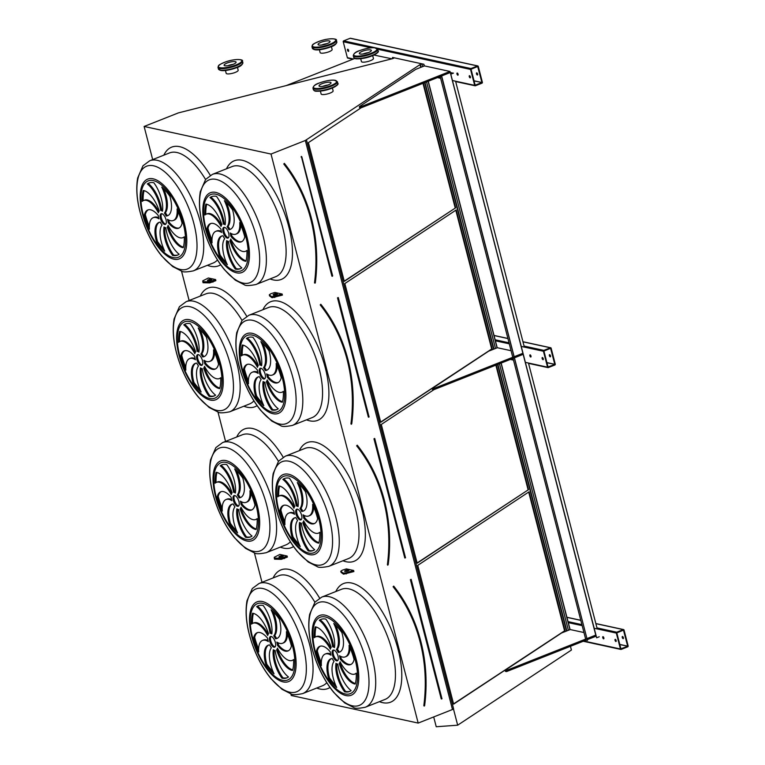 <?xml version="1.0" encoding="UTF-8"?>
<svg xmlns="http://www.w3.org/2000/svg" width="765" height="765" viewBox="0 0 765 765"><rect width="100%" height="100%" fill="white"/><g stroke="black" fill="none" stroke-linecap="round" stroke-linejoin="round"><path stroke-width="1.15" d="M144.116 126.464L271.02 154.052L305.321 140.483L420.014 64.604L421.898 63.906L423.887 64.25L392.627 57.461L394.329 57.911L392.598 58.647L178.417 112.885L144.116 126.464L152.675 159.589M271.02 154.052L418.178 723.078L291.274 695.49L290.843 693.826M262.003 582.328L254.401 552.913M225.56 441.415L217.958 412M189.118 300.502L181.515 271.087M202.792 281.663L202.792 280.832L208.376 277.991L215.606 279.56L215.883 280.64L209.782 282.907L203.079 282.744L202.792 281.663L209.505 281.826L215.606 279.56M282.132 294.028L274.903 292.45L270.858 293.722L269.29 294.821L271.757 296.657L282.132 294.028L282.409 295.099L272.034 297.738L269.567 295.902L269.29 294.821M353.621 570.47L346.402 568.902L342.357 570.164L340.779 571.273L343.246 573.109L343.523 574.18L353.899 571.551L353.621 570.47L345.981 572.861L346.258 573.941M274.291 558.115L274.281 557.274L279.875 554.434L287.105 556.012L287.382 557.083L281.271 559.349L274.568 559.186L274.291 558.115L280.994 558.268L287.105 556.012M603.585 638.832A1.147 0.497 -111.6 0 0 603.728 638.823A1.147 0.497 -111.6 0 0 603.767 637.57A1.147 0.497 -111.6 0 0 602.887 636.69A1.147 0.497 -111.6 0 0 602.791 637.79A1.147 0.497 -111.6 0 0 603.585 638.832M615.873 641.5A1.147 0.497 -111.6 0 0 616.016 641.491A1.147 0.497 -111.6 0 0 616.055 640.248A1.147 0.497 -111.6 0 0 615.165 639.358A1.147 0.497 -111.6 0 0 615.079 640.458A1.147 0.497 -111.6 0 0 615.873 641.5M587.138 638.517L595.763 635.103L596.05 636.174L450.279 72.532L453.176 73.163L450.776 74.109L596.652 637.79L450.776 74.109M583.953 632.531L570.241 629.557L561.567 632.98L505.12 670.283L505.397 671.354L506.516 671.594L586.028 640.142L587.424 640.448L441.654 76.796L440.257 76.49M620.444 648.997L616.322 633.076A0.689 0.593 -77.7 0 1 616.733 632.206L623.284 629.614A0.689 0.593 -77.7 0 1 624.03 630.025L628.151 645.947A0.689 0.593 -77.7 0 1 627.74 646.817L621.19 649.409A0.689 0.593 -77.7 0 1 620.444 648.997L583.791 641.022M570.097 629.605L501.161 363.059M497.212 347.788L428.276 81.233M457.814 75.18A1.147 0.497 -111.6 0 0 457.958 75.171A1.147 0.497 -111.6 0 0 457.996 73.928A1.147 0.497 -111.6 0 0 457.116 73.038A1.147 0.497 -111.6 0 0 457.021 74.138A1.147 0.497 -111.6 0 0 457.814 75.18M444.704 70.418A1.147 0.497 -111.6 0 0 444.274 70.246A1.147 0.497 -111.6 0 0 444.188 70.303M470.102 77.858A1.147 0.497 -111.6 0 0 470.245 77.848A1.147 0.497 -111.6 0 0 470.284 76.596A1.147 0.497 -111.6 0 0 469.404 75.706A1.147 0.497 -111.6 0 0 469.308 76.806A1.147 0.497 -111.6 0 0 470.102 77.858M348.352 51.389A1.147 0.497 -111.6 0 0 348.505 51.379A1.147 0.497 -111.6 0 0 348.534 50.127A1.147 0.497 -111.6 0 0 347.654 49.247A1.147 0.497 -111.6 0 0 347.568 50.337A1.147 0.497 -111.6 0 0 348.352 51.389M391.909 58.819L373.98 55.042M450.002 71.451L424.47 65.905L415.797 69.328L359.349 106.631L359.627 107.702L360.745 107.951L450.279 72.532L450.002 71.451L360.468 106.871L360.745 107.951M424.326 65.962L423.887 64.25M474.673 85.345L470.552 69.424A0.689 0.593 -77.7 0 1 470.963 68.554L477.513 65.962A0.689 0.593 -77.7 0 1 478.259 66.373L482.38 82.295A0.689 0.593 -77.7 0 1 481.969 83.175L475.419 85.766A0.689 0.593 -77.7 0 1 474.673 85.345L452.536 80.535M348.094 58.083A0.689 0.593 -77.7 0 1 347.348 57.662L343.227 41.74A0.689 0.593 -77.7 0 1 343.638 40.87L350.188 38.279A0.689 0.593 -77.7 0 1 350.772 38.403M424.508 705.684L424.173 706.105L423.829 705.607L424.565 705.703C429.748 659.784 419.45 619.985 393.688 586.306L393.353 586.612A152.866 132.555 -77.7 0 1 424.145 705.655L424.317 705.904M423.829 705.607A152.637 132.364 102.3 0 0 393.095 586.745L393.688 586.306A153.325 132.957 -77.7 0 1 424.537 705.693M453.616 704.125L564.981 630.551L529.093 491.79L417.738 565.364L453.616 704.125M453.559 703.896L564.981 630.551M564.513 630.58L528.682 492.058M333.645 650.049A5.738 2.467 -111.6 0 0 333.894 655.978A5.738 2.467 -111.6 0 0 337.767 660.482M333.836 650.078A5.738 2.467 -111.6 0 0 333.11 650.116A5.738 2.467 -111.6 0 0 332.928 656.36A5.738 2.467 -111.6 0 0 337.336 660.788A5.738 2.467 -111.6 0 0 337.795 655.299A5.738 2.467 -111.6 0 0 333.836 650.078M340.568 662.681A9.18 3.949 68.4 0 1 340.215 663.169L339.249 663.551A22.147 9.534 -111.6 0 0 355.218 684.053A38.776 16.696 -111.6 0 0 356.251 673.152A22.147 9.534 68.4 0 1 354.884 674.032A22.147 9.534 68.4 0 1 340.071 661.754A9.18 3.949 68.4 0 1 339.249 663.551M340.215 663.169A22.147 9.534 -111.6 0 0 355.362 683.528M356.27 673.458A22.147 9.534 68.4 0 1 355.849 673.649L354.884 674.032M337.814 664.106A9.18 3.949 68.4 0 1 335.988 663.351A22.147 9.534 -111.6 0 0 344.623 691.799A38.776 16.696 -111.6 0 0 349.49 691.512A38.776 16.696 -111.6 0 0 351.125 690.604A22.147 9.534 68.4 0 1 337.814 664.106M336.839 663.848A22.147 9.534 -111.6 0 0 345.589 691.417L344.623 691.799M345.589 691.417A38.776 16.696 -111.6 0 0 349.968 691.302M334.037 661.4A9.18 3.949 68.4 0 1 332.278 658.531A22.147 9.534 -111.6 0 0 330.843 658.828A22.147 9.534 -111.6 0 0 328.529 678.249A38.776 16.696 -111.6 0 0 336.686 687.467A22.147 9.534 68.4 0 1 334.037 661.4M331.331 658.665A22.147 9.534 -111.6 0 0 329.495 677.876L328.529 678.249M329.495 677.876A38.776 16.696 -111.6 0 0 335.72 685.325M330.958 655.203A9.18 3.949 68.4 0 1 330.289 651.904A22.147 9.534 -111.6 0 0 319.818 646.329A22.147 9.534 -111.6 0 0 316.356 651.35A38.776 16.696 -111.6 0 0 321.386 665.569A22.147 9.534 68.4 0 1 325.182 654.037A22.147 9.534 68.4 0 1 330.958 655.203M325.182 654.037L326.148 653.664A22.147 9.534 68.4 0 1 330.662 654.104M320.315 646.176A22.147 9.534 -111.6 0 0 317.322 650.967L316.356 651.35M317.322 650.967A38.776 16.696 -111.6 0 0 321.3 662.767M330.375 649.15A9.18 3.949 68.4 0 1 331.197 647.362A22.147 9.534 -111.6 0 0 315.237 626.851A38.776 16.696 -111.6 0 0 314.195 637.752A22.147 9.534 68.4 0 1 315.562 636.882A22.147 9.534 68.4 0 1 330.375 649.15M315.562 636.882L316.528 636.499A22.147 9.534 68.4 0 1 330.843 647.85M316.05 627.004A38.776 16.696 -111.6 0 0 315.142 637.073M332.632 646.798A9.18 3.949 68.4 0 1 334.468 647.553A22.147 9.534 -111.6 0 0 325.823 619.105A38.776 16.696 -111.6 0 0 320.956 619.401A38.776 16.696 -111.6 0 0 319.321 620.31A22.147 9.534 68.4 0 1 332.632 646.798L333.597 646.415A9.18 3.949 68.4 0 1 334.582 646.674M321.443 619.22A38.776 16.696 -111.6 0 0 320.286 619.927A22.147 9.534 68.4 0 1 333.597 646.415M320.286 619.927L319.321 620.31M336.409 649.514A9.18 3.949 68.4 0 1 338.178 652.373A22.147 9.534 -111.6 0 0 339.612 652.076A22.147 9.534 -111.6 0 0 341.917 632.655A38.776 16.696 -111.6 0 0 333.76 623.446A22.147 9.534 68.4 0 1 336.409 649.514L337.375 649.131A9.18 3.949 68.4 0 1 339.144 651.99L338.178 652.373M335.692 625.206A22.147 9.534 68.4 0 1 337.375 649.131M339.144 651.99A22.147 9.534 -111.6 0 0 340.081 651.856M339.488 655.71A9.18 3.949 68.4 0 1 340.157 659A22.147 9.534 -111.6 0 0 350.628 664.575A22.147 9.534 -111.6 0 0 354.09 659.554A38.776 16.696 -111.6 0 0 349.06 645.335A22.147 9.534 68.4 0 1 345.264 656.867A22.147 9.534 68.4 0 1 339.488 655.71M340.75 656.418A9.18 3.949 68.4 0 1 341.123 658.617L340.157 659M350.112 647.754A22.147 9.534 68.4 0 1 346.229 656.485L345.264 656.867M341.123 658.617A22.147 9.534 -111.6 0 0 351.097 664.355M270.982 636.423A5.738 2.467 -111.6 0 0 271.231 642.361A5.738 2.467 -111.6 0 0 275.113 646.855M271.173 636.451A5.738 2.467 -111.6 0 0 270.456 636.499A5.738 2.467 -111.6 0 0 270.265 642.743A5.738 2.467 -111.6 0 0 274.673 647.171A5.738 2.467 -111.6 0 0 275.132 641.682A5.738 2.467 -111.6 0 0 271.173 636.451M277.915 649.055A9.18 3.949 68.4 0 1 277.552 649.542L276.595 649.925A22.147 9.534 -111.6 0 0 292.555 670.436A38.776 16.696 -111.6 0 0 293.597 659.526A22.147 9.534 68.4 0 1 292.23 660.405A22.147 9.534 68.4 0 1 277.418 648.127A9.18 3.949 68.4 0 1 276.595 649.925M277.552 649.542A22.147 9.534 -111.6 0 0 292.708 669.901M293.607 659.832A22.147 9.534 68.4 0 1 293.196 660.023L292.23 660.405M275.151 650.489A9.18 3.949 68.4 0 1 273.325 649.734A22.147 9.534 -111.6 0 0 281.969 678.173A38.776 16.696 -111.6 0 0 286.827 677.886A38.776 16.696 -111.6 0 0 288.472 676.977A22.147 9.534 68.4 0 1 275.151 650.489M274.176 650.231A22.147 9.534 -111.6 0 0 282.926 677.8L281.969 678.173M282.926 677.8A38.776 16.696 -111.6 0 0 287.305 677.685M271.384 647.773A9.18 3.949 68.4 0 1 269.615 644.914A22.147 9.534 -111.6 0 0 268.18 645.201A22.147 9.534 -111.6 0 0 265.866 664.632A38.776 16.696 -111.6 0 0 274.033 673.841A22.147 9.534 68.4 0 1 271.384 647.773M268.678 645.048A22.147 9.534 -111.6 0 0 266.832 664.25L265.866 664.632M266.832 664.25A38.776 16.696 -111.6 0 0 273.057 671.699M268.295 641.577A9.18 3.949 68.4 0 1 267.635 638.287A22.147 9.534 -111.6 0 0 257.164 632.712A22.147 9.534 -111.6 0 0 253.693 637.733A38.776 16.696 -111.6 0 0 258.733 651.952A22.147 9.534 68.4 0 1 262.529 640.42A22.147 9.534 68.4 0 1 268.295 641.577M262.529 640.42L263.495 640.037A22.147 9.534 68.4 0 1 268.008 640.487M257.662 632.55A22.147 9.534 -111.6 0 0 254.659 637.35L253.693 637.733M254.659 637.35A38.776 16.696 -111.6 0 0 258.637 649.15M267.721 635.533A9.18 3.949 68.4 0 1 268.544 633.736A22.147 9.534 -111.6 0 0 252.574 613.234A38.776 16.696 -111.6 0 0 251.532 624.135A22.147 9.534 68.4 0 1 252.899 623.255A22.147 9.534 68.4 0 1 267.721 635.533M252.899 623.255L253.865 622.873A22.147 9.534 68.4 0 1 268.18 634.223M253.387 613.377A38.776 16.696 -111.6 0 0 252.488 623.446M269.978 633.171A9.18 3.949 68.4 0 1 271.805 633.927A22.147 9.534 -111.6 0 0 263.17 605.488A38.776 16.696 -111.6 0 0 258.302 605.775A38.776 16.696 -111.6 0 0 256.657 606.683A22.147 9.534 68.4 0 1 269.978 633.171L270.944 632.798A9.18 3.949 68.4 0 1 271.919 633.047M258.79 605.603A38.776 16.696 -111.6 0 0 257.623 606.301A22.147 9.534 68.4 0 1 270.944 632.798M257.623 606.301L256.657 606.683M273.755 635.887A9.18 3.949 68.4 0 1 275.515 638.746A22.147 9.534 -111.6 0 0 276.949 638.459A22.147 9.534 -111.6 0 0 279.263 619.028A38.776 16.696 -111.6 0 0 271.106 609.82A22.147 9.534 68.4 0 1 273.755 635.887L274.712 635.505A9.18 3.949 68.4 0 1 276.481 638.373L275.515 638.746M273.038 611.579A22.147 9.534 68.4 0 1 274.712 635.505M276.481 638.373A22.147 9.534 -111.6 0 0 277.418 638.24M276.834 642.084A9.18 3.949 68.4 0 1 277.494 645.373A22.147 9.534 -111.6 0 0 287.965 650.948A22.147 9.534 -111.6 0 0 291.436 645.937A38.776 16.696 -111.6 0 0 286.406 631.708A22.147 9.534 68.4 0 1 282.601 643.241A22.147 9.534 68.4 0 1 276.834 642.084M278.087 642.791A9.18 3.949 68.4 0 1 278.46 644.991L277.494 645.373M287.458 634.137A22.147 9.534 68.4 0 1 283.566 642.868L282.601 643.241M278.46 644.991A22.147 9.534 -111.6 0 0 288.434 650.728M388.065 564.771L387.731 565.192L387.386 564.694L388.094 564.78A153.325 132.957 -77.7 0 0 357.255 445.421M357.178 445.565L356.911 445.699A152.866 132.555 -77.7 0 1 387.702 564.742L388.123 564.79C393.306 518.871 383.007 479.072 357.245 445.393L357.178 445.565M434.004 389.624L381.295 424.451L417.174 563.212L528.538 489.638L496.294 364.982M417.116 562.983L528.538 489.638M528.07 489.667L495.863 365.154M297.203 509.136A5.738 2.467 -111.6 0 0 297.451 515.065A5.738 2.467 -111.6 0 0 301.324 519.569M297.394 509.165A5.738 2.467 -111.6 0 0 296.667 509.203A5.738 2.467 -111.6 0 0 296.485 515.447A5.738 2.467 -111.6 0 0 300.894 519.875A5.738 2.467 -111.6 0 0 301.353 514.386A5.738 2.467 -111.6 0 0 297.394 509.165M304.126 521.768A9.18 3.949 68.4 0 1 303.772 522.256L302.806 522.638A22.147 9.534 -111.6 0 0 318.776 543.14A38.776 16.696 -111.6 0 0 319.808 532.239A22.147 9.534 68.4 0 1 318.441 533.119A22.147 9.534 68.4 0 1 303.628 520.841A9.18 3.949 68.4 0 1 302.806 522.638M303.772 522.256A22.147 9.534 -111.6 0 0 318.919 542.615M319.827 532.545A22.147 9.534 68.4 0 1 319.407 532.736L318.441 533.119M301.372 523.193A9.18 3.949 68.4 0 1 299.545 522.438A22.147 9.534 -111.6 0 0 308.18 550.886A38.776 16.696 -111.6 0 0 313.048 550.599A38.776 16.696 -111.6 0 0 314.683 549.691A22.147 9.534 68.4 0 1 301.372 523.193M300.396 522.944A22.147 9.534 -111.6 0 0 309.146 550.504L308.18 550.886M309.146 550.504A38.776 16.696 -111.6 0 0 313.526 550.389M297.595 520.487A9.18 3.949 68.4 0 1 295.835 517.618A22.147 9.534 -111.6 0 0 294.401 517.915A22.147 9.534 -111.6 0 0 292.087 537.336A38.776 16.696 -111.6 0 0 300.243 546.554A22.147 9.534 68.4 0 1 297.595 520.487M294.888 517.752A22.147 9.534 -111.6 0 0 293.052 536.963L292.087 537.336M293.052 536.963A38.776 16.696 -111.6 0 0 299.278 544.412M294.515 514.29A9.18 3.949 68.4 0 1 293.846 510.991A22.147 9.534 -111.6 0 0 283.375 505.416A22.147 9.534 -111.6 0 0 279.914 510.437A38.776 16.696 -111.6 0 0 284.943 524.656A22.147 9.534 68.4 0 1 288.74 513.124A22.147 9.534 68.4 0 1 294.515 514.29M288.74 513.124L289.705 512.751A22.147 9.534 68.4 0 1 294.219 513.2M283.872 505.263A22.147 9.534 -111.6 0 0 280.879 510.054L279.914 510.437M280.879 510.054A38.776 16.696 -111.6 0 0 284.857 521.854M293.932 508.247A9.18 3.949 68.4 0 1 294.755 506.449A22.147 9.534 -111.6 0 0 278.795 485.938A38.776 16.696 -111.6 0 0 277.752 496.839A22.147 9.534 68.4 0 1 279.12 495.969A22.147 9.534 68.4 0 1 293.932 508.247M279.12 495.969L280.086 495.586A22.147 9.534 68.4 0 1 294.401 506.937M279.608 486.091A38.776 16.696 -111.6 0 0 278.699 496.16M296.189 505.885A9.18 3.949 68.4 0 1 298.025 506.64A22.147 9.534 -111.6 0 0 289.38 478.192A38.776 16.696 -111.6 0 0 284.513 478.488A38.776 16.696 -111.6 0 0 282.878 479.397A22.147 9.534 68.4 0 1 296.189 505.885L297.155 505.502A9.18 3.949 68.4 0 1 298.14 505.761M285.01 478.307A38.776 16.696 -111.6 0 0 283.844 479.014A22.147 9.534 68.4 0 1 297.155 505.502M283.844 479.014L282.878 479.397M299.966 508.601A9.18 3.949 68.4 0 1 301.735 511.46A22.147 9.534 -111.6 0 0 303.17 511.163A22.147 9.534 -111.6 0 0 305.474 491.742A38.776 16.696 -111.6 0 0 297.317 482.533A22.147 9.534 68.4 0 1 299.966 508.601L300.932 508.218A9.18 3.949 68.4 0 1 302.701 511.077L301.735 511.46M299.249 484.293A22.147 9.534 68.4 0 1 300.932 508.218M302.701 511.077A22.147 9.534 -111.6 0 0 303.638 510.944M303.045 514.797A9.18 3.949 68.4 0 1 303.715 518.087A22.147 9.534 -111.6 0 0 314.185 523.662A22.147 9.534 -111.6 0 0 317.647 518.641A38.776 16.696 -111.6 0 0 312.617 504.422A22.147 9.534 68.4 0 1 308.821 515.954A22.147 9.534 68.4 0 1 303.045 514.797M304.307 515.505A9.18 3.949 68.4 0 1 304.68 517.704L303.715 518.087M313.669 506.841A22.147 9.534 68.4 0 1 309.787 515.572L308.821 515.954M304.68 517.704A22.147 9.534 -111.6 0 0 314.654 523.442M234.539 495.51A5.738 2.467 -111.6 0 0 234.788 501.448A5.738 2.467 -111.6 0 0 238.67 505.942M234.731 495.538A5.738 2.467 -111.6 0 0 234.014 495.586A5.738 2.467 -111.6 0 0 233.822 501.83A5.738 2.467 -111.6 0 0 238.231 506.258A5.738 2.467 -111.6 0 0 238.69 500.769A5.738 2.467 -111.6 0 0 234.731 495.538M241.472 508.142A9.18 3.949 68.4 0 1 241.109 508.629L240.153 509.012A22.147 9.534 -111.6 0 0 256.112 529.523A38.776 16.696 -111.6 0 0 257.155 518.622A22.147 9.534 68.4 0 1 255.787 519.492A22.147 9.534 68.4 0 1 240.975 507.214A9.18 3.949 68.4 0 1 240.153 509.012M241.109 508.629A22.147 9.534 -111.6 0 0 256.265 528.988M257.164 518.919A22.147 9.534 68.4 0 1 256.753 519.11L255.787 519.492M238.709 509.576A9.18 3.949 68.4 0 1 236.882 508.821A22.147 9.534 -111.6 0 0 245.527 537.26A38.776 16.696 -111.6 0 0 250.384 536.973A38.776 16.696 -111.6 0 0 252.029 536.064A22.147 9.534 68.4 0 1 238.709 509.576M237.733 509.318A22.147 9.534 -111.6 0 0 246.483 536.887L245.527 537.26M246.483 536.887A38.776 16.696 -111.6 0 0 250.863 536.772M234.941 506.86A9.18 3.949 68.4 0 1 233.172 504.001A22.147 9.534 -111.6 0 0 231.738 504.288A22.147 9.534 -111.6 0 0 229.423 523.719A38.776 16.696 -111.6 0 0 237.59 532.928A22.147 9.534 68.4 0 1 234.941 506.86M232.235 504.135A22.147 9.534 -111.6 0 0 230.389 523.337L229.423 523.719M230.389 523.337A38.776 16.696 -111.6 0 0 236.615 530.786M231.852 500.664A9.18 3.949 68.4 0 1 231.193 497.374A22.147 9.534 -111.6 0 0 220.722 491.799A22.147 9.534 -111.6 0 0 217.25 496.82A38.776 16.696 -111.6 0 0 222.29 511.039A22.147 9.534 68.4 0 1 226.086 499.507A22.147 9.534 68.4 0 1 231.852 500.664M226.086 499.507L227.052 499.124A22.147 9.534 68.4 0 1 231.566 499.574M221.219 491.637A22.147 9.534 -111.6 0 0 218.216 496.437L217.25 496.82M218.216 496.437A38.776 16.696 -111.6 0 0 222.194 508.237M231.279 494.62A9.18 3.949 68.4 0 1 232.101 492.823A22.147 9.534 -111.6 0 0 216.132 472.321A38.776 16.696 -111.6 0 0 215.089 483.222A22.147 9.534 68.4 0 1 216.457 482.342A22.147 9.534 68.4 0 1 231.279 494.62M216.457 482.342L217.423 481.96A22.147 9.534 68.4 0 1 231.738 493.31M216.944 472.464A38.776 16.696 -111.6 0 0 216.046 482.533M233.535 492.258A9.18 3.949 68.4 0 1 235.362 493.014A22.147 9.534 -111.6 0 0 226.727 464.575A38.776 16.696 -111.6 0 0 221.86 464.862A38.776 16.696 -111.6 0 0 220.215 465.77A22.147 9.534 68.4 0 1 233.535 492.258L234.501 491.885A9.18 3.949 68.4 0 1 235.477 492.134M222.347 464.69A38.776 16.696 -111.6 0 0 221.181 465.388A22.147 9.534 68.4 0 1 234.501 491.885M221.181 465.388L220.215 465.77M237.313 494.974A9.18 3.949 68.4 0 1 239.072 497.843A22.147 9.534 -111.6 0 0 240.506 497.546A22.147 9.534 -111.6 0 0 242.821 478.115A38.776 16.696 -111.6 0 0 234.664 468.907A22.147 9.534 68.4 0 1 237.313 494.974L238.269 494.592A9.18 3.949 68.4 0 1 240.038 497.46L239.072 497.843M236.595 470.666A22.147 9.534 68.4 0 1 238.269 494.592M240.038 497.46A22.147 9.534 -111.6 0 0 240.975 497.327M240.392 501.171A9.18 3.949 68.4 0 1 241.061 504.46A22.147 9.534 -111.6 0 0 251.522 510.035A22.147 9.534 -111.6 0 0 254.994 505.024A38.776 16.696 -111.6 0 0 249.964 490.795A22.147 9.534 68.4 0 1 246.158 502.328A22.147 9.534 68.4 0 1 240.392 501.171M241.644 501.878A9.18 3.949 68.4 0 1 242.017 504.087L241.061 504.46M251.016 493.224A22.147 9.534 68.4 0 1 247.124 501.955L246.158 502.328M242.017 504.087A22.147 9.534 -111.6 0 0 251.991 509.815M351.623 423.858L351.288 424.279L350.944 423.781L351.68 423.877C356.863 377.958 346.564 338.159 320.803 304.48L320.468 304.786A152.866 132.555 -77.7 0 1 351.259 423.829L351.403 424.068M380.731 422.299L492.096 348.725L456.208 209.964L344.852 283.538L380.731 422.299M380.674 422.07L492.096 348.725M491.627 348.754L455.797 210.232M260.76 368.223A5.738 2.467 -111.6 0 0 261.008 374.152A5.738 2.467 -111.6 0 0 264.881 378.656M260.951 368.252A5.738 2.467 -111.6 0 0 260.224 368.29A5.738 2.467 -111.6 0 0 260.043 374.534A5.738 2.467 -111.6 0 0 264.451 378.962A5.738 2.467 -111.6 0 0 264.91 373.473A5.738 2.467 -111.6 0 0 260.951 368.252M267.683 380.855A9.18 3.949 68.4 0 1 267.329 381.343L266.363 381.725A22.147 9.534 -111.6 0 0 282.333 402.227A38.776 16.696 -111.6 0 0 283.366 391.326A22.147 9.534 68.4 0 1 281.998 392.206A22.147 9.534 68.4 0 1 267.186 379.928A9.18 3.949 68.4 0 1 266.363 381.725M267.329 381.343A22.147 9.534 -111.6 0 0 282.476 401.702M283.385 391.632A22.147 9.534 68.4 0 1 282.964 391.823L281.998 392.206M264.929 382.29A9.18 3.949 68.4 0 1 263.103 381.534A22.147 9.534 -111.6 0 0 271.738 409.973A38.776 16.696 -111.6 0 0 276.605 409.686A38.776 16.696 -111.6 0 0 278.24 408.778A22.147 9.534 68.4 0 1 264.929 382.29M263.954 382.031A22.147 9.534 -111.6 0 0 272.703 409.591L271.738 409.973M272.703 409.591A38.776 16.696 -111.6 0 0 277.083 409.476M261.152 379.574A9.18 3.949 68.4 0 1 259.392 376.705A22.147 9.534 -111.6 0 0 257.958 377.002A22.147 9.534 -111.6 0 0 255.644 396.433A38.776 16.696 -111.6 0 0 263.801 405.641A22.147 9.534 68.4 0 1 261.152 379.574M258.446 376.839A22.147 9.534 -111.6 0 0 256.61 396.05L255.644 396.433M256.61 396.05A38.776 16.696 -111.6 0 0 262.835 403.499M258.073 373.377A9.18 3.949 68.4 0 1 257.403 370.088A22.147 9.534 -111.6 0 0 246.932 364.503A22.147 9.534 -111.6 0 0 243.471 369.524A38.776 16.696 -111.6 0 0 248.501 383.743A22.147 9.534 68.4 0 1 252.297 372.211A22.147 9.534 68.4 0 1 258.073 373.377M252.297 372.211L253.263 371.838A22.147 9.534 68.4 0 1 257.776 372.287M247.43 364.35A22.147 9.534 -111.6 0 0 244.437 369.141L243.471 369.524M244.437 369.141A38.776 16.696 -111.6 0 0 248.415 380.941M257.489 367.334A9.18 3.949 68.4 0 1 258.312 365.536A22.147 9.534 -111.6 0 0 242.352 345.025A38.776 16.696 -111.6 0 0 241.31 355.926A22.147 9.534 68.4 0 1 242.677 355.056A22.147 9.534 68.4 0 1 257.489 367.334M242.677 355.056L243.643 354.673A22.147 9.534 68.4 0 1 257.958 366.024M243.165 345.178A38.776 16.696 -111.6 0 0 242.256 355.247M259.746 364.972A9.18 3.949 68.4 0 1 261.582 365.727A22.147 9.534 -111.6 0 0 252.938 337.279A38.776 16.696 -111.6 0 0 248.07 337.575A38.776 16.696 -111.6 0 0 246.435 338.484A22.147 9.534 68.4 0 1 259.746 364.972L260.712 364.589A9.18 3.949 68.4 0 1 261.697 364.848M248.568 337.403A38.776 16.696 -111.6 0 0 247.401 338.101A22.147 9.534 68.4 0 1 260.712 364.589M247.401 338.101L246.435 338.484M263.523 367.688A9.18 3.949 68.4 0 1 265.292 370.547A22.147 9.534 -111.6 0 0 266.727 370.26A22.147 9.534 -111.6 0 0 269.031 350.829A38.776 16.696 -111.6 0 0 260.875 341.62A22.147 9.534 68.4 0 1 263.523 367.688L264.489 367.305A9.18 3.949 68.4 0 1 266.258 370.164L265.292 370.547M262.816 343.38A22.147 9.534 68.4 0 1 264.489 367.305M266.258 370.164A22.147 9.534 -111.6 0 0 267.195 370.031M266.603 373.884A9.18 3.949 68.4 0 1 267.272 377.174A22.147 9.534 -111.6 0 0 277.743 382.749A22.147 9.534 -111.6 0 0 281.204 377.728A38.776 16.696 -111.6 0 0 276.175 363.509A22.147 9.534 68.4 0 1 272.378 375.041A22.147 9.534 68.4 0 1 266.603 373.884M267.865 374.592A9.18 3.949 68.4 0 1 268.238 376.791L267.272 377.174M277.226 365.928A22.147 9.534 68.4 0 1 273.344 374.659L272.378 375.041M268.238 376.791A22.147 9.534 -111.6 0 0 278.211 382.529M198.097 354.597A5.738 2.467 -111.6 0 0 198.345 360.535A5.738 2.467 -111.6 0 0 202.228 365.029M198.288 354.625A5.738 2.467 -111.6 0 0 197.571 354.673A5.738 2.467 -111.6 0 0 197.38 360.917A5.738 2.467 -111.6 0 0 201.788 365.345A5.738 2.467 -111.6 0 0 202.247 359.856A5.738 2.467 -111.6 0 0 198.288 354.625M205.03 367.238A9.18 3.949 68.4 0 1 204.666 367.716L203.71 368.099A22.147 9.534 -111.6 0 0 219.67 388.61A38.776 16.696 -111.6 0 0 220.712 377.709A22.147 9.534 68.4 0 1 219.345 378.579A22.147 9.534 68.4 0 1 204.532 366.301A9.18 3.949 68.4 0 1 203.71 368.099M204.666 367.716A22.147 9.534 -111.6 0 0 219.823 388.075M220.722 378.006A22.147 9.534 68.4 0 1 220.31 378.197L219.345 378.579M202.266 368.663A9.18 3.949 68.4 0 1 200.44 367.908A22.147 9.534 -111.6 0 0 209.084 396.356A38.776 16.696 -111.6 0 0 213.942 396.06A38.776 16.696 -111.6 0 0 215.587 395.151A22.147 9.534 68.4 0 1 202.266 368.663M201.291 368.405A22.147 9.534 -111.6 0 0 210.04 395.974L209.084 396.356M210.04 395.974A38.776 16.696 -111.6 0 0 214.42 395.859M198.498 365.947A9.18 3.949 68.4 0 1 196.729 363.088A22.147 9.534 -111.6 0 0 195.295 363.375A22.147 9.534 -111.6 0 0 192.981 382.806A38.776 16.696 -111.6 0 0 201.147 392.015A22.147 9.534 68.4 0 1 198.498 365.947M195.792 363.222A22.147 9.534 -111.6 0 0 193.947 382.424L192.981 382.806M193.947 382.424A38.776 16.696 -111.6 0 0 200.172 389.873M195.41 359.751A9.18 3.949 68.4 0 1 194.75 356.461A22.147 9.534 -111.6 0 0 184.279 350.886A22.147 9.534 -111.6 0 0 180.808 355.907A38.776 16.696 -111.6 0 0 185.847 370.126A22.147 9.534 68.4 0 1 189.643 358.594A22.147 9.534 68.4 0 1 195.41 359.751M189.643 358.594L190.609 358.211A22.147 9.534 68.4 0 1 195.123 358.661M184.776 350.724A22.147 9.534 -111.6 0 0 181.774 355.524L180.808 355.907M181.774 355.524A38.776 16.696 -111.6 0 0 185.752 367.324M194.836 353.707A9.18 3.949 68.4 0 1 195.658 351.91A22.147 9.534 -111.6 0 0 179.689 331.408A38.776 16.696 -111.6 0 0 178.647 342.309A22.147 9.534 68.4 0 1 180.014 341.429A22.147 9.534 68.4 0 1 194.836 353.707M180.014 341.429L180.98 341.047A22.147 9.534 68.4 0 1 195.295 352.397M180.502 331.551A38.776 16.696 -111.6 0 0 179.603 341.62M197.093 351.345A9.18 3.949 68.4 0 1 198.919 352.101A22.147 9.534 -111.6 0 0 190.284 323.662A38.776 16.696 -111.6 0 0 185.417 323.949A38.776 16.696 -111.6 0 0 183.772 324.857A22.147 9.534 68.4 0 1 197.093 351.345L198.059 350.972A9.18 3.949 68.4 0 1 199.034 351.231M185.905 323.777A38.776 16.696 -111.6 0 0 184.738 324.475A22.147 9.534 68.4 0 1 198.059 350.972M184.738 324.475L183.772 324.857M200.87 354.061A9.18 3.949 68.4 0 1 202.629 356.93A22.147 9.534 -111.6 0 0 204.064 356.633A22.147 9.534 -111.6 0 0 206.378 337.202A38.776 16.696 -111.6 0 0 198.221 327.994A22.147 9.534 68.4 0 1 200.87 354.061L201.826 353.679A9.18 3.949 68.4 0 1 203.595 356.547L202.629 356.93M200.153 329.753A22.147 9.534 68.4 0 1 201.826 353.679M203.595 356.547A22.147 9.534 -111.6 0 0 204.532 356.414M203.949 360.258A9.18 3.949 68.4 0 1 204.618 363.547A22.147 9.534 -111.6 0 0 215.08 369.132A22.147 9.534 -111.6 0 0 218.551 364.111A38.776 16.696 -111.6 0 0 213.521 349.892A22.147 9.534 68.4 0 1 209.715 361.424A22.147 9.534 68.4 0 1 203.949 360.258M205.202 360.975A9.18 3.949 68.4 0 1 205.575 363.174L204.618 363.547M214.573 352.311A22.147 9.534 68.4 0 1 210.681 361.042L209.715 361.424M205.575 363.174A22.147 9.534 -111.6 0 0 215.548 368.902M418.178 723.078L452.478 709.509L305.321 140.483M452.478 709.509L453.588 708.773L306.43 139.746M392.751 58.551L392.483 57.509M569.954 629.662L501.018 363.117M497.068 347.836L428.132 81.291M424.183 66.02L423.743 64.308M568.376 630.293L499.44 363.738M495.49 348.467L426.554 81.912M422.605 66.641L421.898 63.906M566.846 630.895L497.91 364.341M493.96 349.07L425.024 82.515M421.075 67.243L420.368 64.518M566.502 631.029L497.566 364.484M493.616 349.203L424.68 82.658M420.731 67.377L420.014 64.604M361.118 107.798L308.41 142.634L344.288 281.386L455.653 207.812L423.408 83.156M570.451 646.301L571.417 650.04L457.671 725.191L453.444 708.868M457.671 725.191L436.232 726.75L433.698 716.939M167.506 219.345A9.18 3.949 68.4 0 1 168.176 222.644A22.147 9.534 -111.6 0 0 178.637 228.219A22.147 9.534 -111.6 0 0 182.108 223.198A38.776 16.696 -111.6 0 0 177.078 208.979A22.147 9.534 68.4 0 1 173.273 220.511A22.147 9.534 68.4 0 1 167.506 219.345M164.427 213.148A9.18 3.949 68.4 0 1 166.187 216.017A22.147 9.534 -111.6 0 0 167.621 215.72A22.147 9.534 -111.6 0 0 169.935 196.299A38.776 16.696 -111.6 0 0 161.778 187.081A22.147 9.534 68.4 0 1 164.427 213.148L165.383 212.766A9.18 3.949 68.4 0 1 167.153 215.634L166.187 216.017M160.65 210.442A9.18 3.949 68.4 0 1 162.476 211.197A22.147 9.534 -111.6 0 0 153.841 182.749A38.776 16.696 -111.6 0 0 148.974 183.036A38.776 16.696 -111.6 0 0 147.329 183.944A22.147 9.534 68.4 0 1 160.65 210.442L161.616 210.059A9.18 3.949 68.4 0 1 162.591 210.318M158.393 212.794A9.18 3.949 68.4 0 1 159.216 210.997A22.147 9.534 -111.6 0 0 143.246 190.495A38.776 16.696 -111.6 0 0 142.204 201.396A22.147 9.534 68.4 0 1 143.571 200.516A22.147 9.534 68.4 0 1 158.393 212.794M158.967 218.838A9.18 3.949 68.4 0 1 158.307 215.548A22.147 9.534 -111.6 0 0 147.836 209.973A22.147 9.534 -111.6 0 0 144.365 214.994A38.776 16.696 -111.6 0 0 149.405 229.213A22.147 9.534 68.4 0 1 153.201 217.681A22.147 9.534 68.4 0 1 158.967 218.838M162.056 225.034A9.18 3.949 68.4 0 1 160.287 222.175A22.147 9.534 -111.6 0 0 158.852 222.472A22.147 9.534 -111.6 0 0 156.538 241.893A38.776 16.696 -111.6 0 0 164.705 251.102A22.147 9.534 68.4 0 1 162.056 225.034M165.823 227.75A9.18 3.949 68.4 0 1 163.997 226.995A22.147 9.534 -111.6 0 0 172.641 255.443A38.776 16.696 -111.6 0 0 177.499 255.147A38.776 16.696 -111.6 0 0 179.144 254.238A22.147 9.534 68.4 0 1 165.823 227.75M167.267 227.186A22.147 9.534 -111.6 0 0 183.227 247.697A38.776 16.696 -111.6 0 0 184.269 236.796A22.147 9.534 68.4 0 1 182.902 237.666A22.147 9.534 68.4 0 1 168.09 225.388A9.18 3.949 68.4 0 1 167.267 227.186L168.224 226.803A22.147 9.534 -111.6 0 0 183.38 247.162M161.845 213.712A5.738 2.467 -111.6 0 0 161.128 213.76A5.738 2.467 -111.6 0 0 160.937 220.004A5.738 2.467 -111.6 0 0 165.345 224.432A5.738 2.467 -111.6 0 0 165.804 218.943A5.738 2.467 -111.6 0 0 161.845 213.712M230.16 232.971A9.18 3.949 68.4 0 1 230.829 236.261A22.147 9.534 -111.6 0 0 241.3 241.836A22.147 9.534 -111.6 0 0 244.771 236.815A38.776 16.696 -111.6 0 0 239.732 222.596A22.147 9.534 68.4 0 1 235.936 234.128A22.147 9.534 68.4 0 1 230.16 232.971M227.081 226.775A9.18 3.949 68.4 0 1 228.85 229.634A22.147 9.534 -111.6 0 0 230.284 229.347A22.147 9.534 -111.6 0 0 232.598 209.916A38.776 16.696 -111.6 0 0 224.432 200.707A22.147 9.534 68.4 0 1 227.081 226.775L228.047 226.392A9.18 3.949 68.4 0 1 229.816 229.251L228.85 229.634M223.304 224.059A9.18 3.949 68.4 0 1 225.139 224.814A22.147 9.534 -111.6 0 0 216.495 196.376A38.776 16.696 -111.6 0 0 211.628 196.662A38.776 16.696 -111.6 0 0 209.993 197.571A22.147 9.534 68.4 0 1 223.304 224.059L224.269 223.676A9.18 3.949 68.4 0 1 225.254 223.935M221.047 226.421A9.18 3.949 68.4 0 1 221.869 224.623A22.147 9.534 -111.6 0 0 205.909 204.112A38.776 16.696 -111.6 0 0 204.867 215.013A22.147 9.534 68.4 0 1 206.234 214.143A22.147 9.534 68.4 0 1 221.047 226.421M221.63 232.464A9.18 3.949 68.4 0 1 220.961 229.175A22.147 9.534 -111.6 0 0 210.499 223.6A22.147 9.534 -111.6 0 0 207.028 228.611A38.776 16.696 -111.6 0 0 212.058 242.84A22.147 9.534 68.4 0 1 215.864 231.307A22.147 9.534 68.4 0 1 221.63 232.464M224.709 238.661A9.18 3.949 68.4 0 1 222.95 235.792A22.147 9.534 -111.6 0 0 221.515 236.089A22.147 9.534 -111.6 0 0 219.201 255.52A38.776 16.696 -111.6 0 0 227.358 264.728A22.147 9.534 68.4 0 1 224.709 238.661M228.486 241.377A9.18 3.949 68.4 0 1 226.66 240.621A22.147 9.534 -111.6 0 0 235.295 269.06A38.776 16.696 -111.6 0 0 240.162 268.773A38.776 16.696 -111.6 0 0 241.807 267.865A22.147 9.534 68.4 0 1 228.486 241.377M229.921 240.812A22.147 9.534 -111.6 0 0 245.89 261.314A38.776 16.696 -111.6 0 0 246.923 250.413A22.147 9.534 68.4 0 1 245.555 251.293A22.147 9.534 68.4 0 1 230.743 239.015A9.18 3.949 68.4 0 1 229.921 240.812L230.887 240.43A22.147 9.534 -111.6 0 0 246.034 260.789M224.508 227.339A5.738 2.467 -111.6 0 0 223.782 227.377A5.738 2.467 -111.6 0 0 223.6 233.621A5.738 2.467 -111.6 0 0 228.008 238.049A5.738 2.467 -111.6 0 0 228.467 232.56A5.738 2.467 -111.6 0 0 224.508 227.339M344.231 281.157L455.653 207.812M455.185 207.841L422.978 83.328M224.317 227.31A5.738 2.467 -111.6 0 0 224.566 233.249A5.738 2.467 -111.6 0 0 228.439 237.743M231.24 239.942A9.18 3.949 68.4 0 1 230.887 240.43M246.942 250.719A22.147 9.534 68.4 0 1 246.521 250.91L245.555 251.293M227.511 241.118A22.147 9.534 -111.6 0 0 236.261 268.678L235.295 269.06M236.261 268.678A38.776 16.696 -111.6 0 0 240.64 268.563M222.003 235.926A22.147 9.534 -111.6 0 0 220.167 255.137L219.201 255.52M220.167 255.137A38.776 16.696 -111.6 0 0 226.392 262.586M215.864 231.307L216.82 230.925A22.147 9.534 68.4 0 1 221.334 231.374M210.987 223.437A22.147 9.534 -111.6 0 0 207.994 228.228L207.028 228.611M207.994 228.228A38.776 16.696 -111.6 0 0 211.972 240.028M206.234 214.143L207.2 213.76A22.147 9.534 68.4 0 1 221.515 225.111M206.722 204.265A38.776 16.696 -111.6 0 0 205.814 214.334M212.125 196.49A38.776 16.696 -111.6 0 0 210.958 197.188A22.147 9.534 68.4 0 1 224.269 223.676M210.958 197.188L209.993 197.571M226.373 202.467A22.147 9.534 68.4 0 1 228.047 226.392M229.816 229.251A22.147 9.534 -111.6 0 0 230.753 229.118M231.422 233.679A9.18 3.949 68.4 0 1 231.795 235.878L230.829 236.261M240.784 225.015A22.147 9.534 68.4 0 1 236.901 233.746L235.936 234.128M231.795 235.878A22.147 9.534 -111.6 0 0 241.769 241.616M161.654 213.684A5.738 2.467 -111.6 0 0 161.903 219.622A5.738 2.467 -111.6 0 0 165.785 224.116M168.587 226.325A9.18 3.949 68.4 0 1 168.224 226.803M184.279 237.093A22.147 9.534 68.4 0 1 183.868 237.284L182.902 237.666M164.848 227.492A22.147 9.534 -111.6 0 0 173.598 255.061L172.641 255.443M173.598 255.061A38.776 16.696 -111.6 0 0 177.977 254.946M159.35 222.309A22.147 9.534 -111.6 0 0 157.504 241.511L156.538 241.893M157.504 241.511A38.776 16.696 -111.6 0 0 163.729 248.96M153.201 217.681L154.167 217.298A22.147 9.534 68.4 0 1 158.68 217.748M148.334 209.811A22.147 9.534 -111.6 0 0 145.331 214.611L144.365 214.994M145.331 214.611A38.776 16.696 -111.6 0 0 149.309 226.411M143.571 200.516L144.537 200.134A22.147 9.534 68.4 0 1 158.852 211.484M144.069 190.648A38.776 16.696 -111.6 0 0 143.16 200.707M149.462 182.864A38.776 16.696 -111.6 0 0 148.295 183.562A22.147 9.534 68.4 0 1 161.616 210.059M148.295 183.562L147.329 183.944M163.71 188.84A22.147 9.534 68.4 0 1 165.383 212.766M167.153 215.634A22.147 9.534 -111.6 0 0 168.09 215.501M168.759 220.062A9.18 3.949 68.4 0 1 169.132 222.261L168.176 222.644M178.13 211.398A22.147 9.534 68.4 0 1 174.238 220.129L173.273 220.511M169.132 222.261A22.147 9.534 -111.6 0 0 179.115 227.989M314.501 282.868A152.637 132.364 102.3 0 0 283.767 164.006L284.37 163.366A153.555 133.158 -77.7 0 1 315.295 282.954L315.237 282.964C320.42 237.045 310.121 197.246 284.36 163.567L284.025 163.873A152.866 132.555 -77.7 0 1 314.817 282.916L314.96 283.155M481.826 82.63L475.151 85.154L471.039 69.233L477.704 66.498L481.893 82.486L474.071 80.947M477.647 74.731A1.147 0.497 68.4 0 1 476.93 72.914M458.139 74.922A1.147 0.497 68.4 0 1 457.413 73.105M470.418 77.59A1.147 0.497 68.4 0 1 469.7 75.773M348.677 51.121A1.147 0.497 68.4 0 1 347.96 49.304M476.767 72.847A1.147 0.497 -111.6 0 0 476.624 72.857A1.147 0.497 -111.6 0 0 476.585 74.1A1.147 0.497 -111.6 0 0 477.465 74.989A1.147 0.497 -111.6 0 0 477.561 73.889A1.147 0.497 -111.6 0 0 476.767 72.847M359.349 106.631L360.468 106.871M354.864 58.427L286.005 85.661M548.304 367.582A0.689 0.593 -77.7 0 1 547.558 367.171L543.437 351.25A0.689 0.593 -77.7 0 1 543.848 350.38L550.398 347.788A0.689 0.593 -77.7 0 1 551.144 348.199L555.266 364.121A0.689 0.593 -77.7 0 1 554.855 364.991L548.304 367.582M554.711 364.456L548.036 366.98L543.925 351.059L550.59 348.314L554.778 364.312L546.946 362.773M530.7 357.006A1.147 0.497 -111.6 0 0 530.843 356.997A1.147 0.497 -111.6 0 0 530.881 355.754A1.147 0.497 -111.6 0 0 530.002 354.864A1.147 0.497 -111.6 0 0 529.906 355.964A1.147 0.497 -111.6 0 0 530.7 357.006M542.987 359.674A1.147 0.497 -111.6 0 0 543.131 359.674A1.147 0.497 -111.6 0 0 543.169 358.422A1.147 0.497 -111.6 0 0 542.289 357.532A1.147 0.497 -111.6 0 0 542.194 358.632A1.147 0.497 -111.6 0 0 542.987 359.674M514.252 356.691L522.887 353.277L523.164 354.358L514.529 357.771M511.068 350.714L497.355 347.731L488.682 351.154L432.235 388.457L432.512 389.528L433.631 389.777L514.338 357.848M550.532 356.557A1.147 0.497 68.4 0 1 549.815 354.74M531.025 356.748A1.147 0.497 68.4 0 1 530.298 354.931M543.303 359.416A1.147 0.497 68.4 0 1 542.586 357.599M549.653 354.673A1.147 0.497 -111.6 0 0 549.509 354.673A1.147 0.497 -111.6 0 0 549.471 355.926A1.147 0.497 -111.6 0 0 550.351 356.815A1.147 0.497 -111.6 0 0 550.446 355.715A1.147 0.497 -111.6 0 0 549.653 354.673M627.596 646.282L620.922 648.806L616.81 632.885L623.475 630.14L627.663 646.138L619.832 644.599M623.418 638.383A1.147 0.497 68.4 0 1 622.7 636.566M603.91 638.574A1.147 0.497 68.4 0 1 603.183 636.757M616.188 641.242A1.147 0.497 68.4 0 1 615.471 639.425M622.538 636.49A1.147 0.497 -111.6 0 0 622.394 636.499A1.147 0.497 -111.6 0 0 622.356 637.752A1.147 0.497 -111.6 0 0 623.236 638.641A1.147 0.497 -111.6 0 0 623.332 637.541A1.147 0.497 -111.6 0 0 622.538 636.49M432.235 388.457L433.353 388.697L433.631 389.777M433.353 388.697L514.061 356.767M505.12 670.283L506.239 670.523L506.516 671.594M596.05 636.174L587.415 639.588L596.136 636.203M506.239 670.523L586.946 638.593M208.568 279.703A2.295 0.574 -14.5 0 0 207.458 280.526A2.295 0.574 -14.5 0 0 209.83 280.506A2.295 0.574 -14.5 0 0 211.905 279.378A2.295 0.574 -14.5 0 0 208.568 279.703M210.394 280.344A2.295 0.574 -14.5 0 0 209.256 280.631M209.505 281.826L209.782 282.907M212.651 281.061L212.928 282.142M276.471 294.468A2.295 0.574 -14.5 0 0 277.58 293.655A2.295 0.574 -14.5 0 0 275.218 293.674A2.295 0.574 -14.5 0 0 273.134 294.802A2.295 0.574 -14.5 0 0 276.471 294.468M276.069 294.621A2.295 0.574 -14.5 0 0 274.931 294.917M271.757 296.657L272.034 297.738M274.482 296.418L274.759 297.499M340.779 571.273L341.056 572.344L343.523 574.18M343.246 573.109L345.981 572.861M347.97 570.919A2.295 0.574 -14.5 0 0 349.079 570.097A2.295 0.574 -14.5 0 0 346.708 570.116A2.295 0.574 -14.5 0 0 344.632 571.245A2.295 0.574 -14.5 0 0 347.97 570.919M347.559 571.063A2.295 0.574 -14.5 0 0 346.421 571.359M280.057 556.155A2.295 0.574 -14.5 0 0 278.957 556.968A2.295 0.574 -14.5 0 0 281.319 556.949A2.295 0.574 -14.5 0 0 283.404 555.82A2.295 0.574 -14.5 0 0 280.057 556.155M280.994 558.268L281.271 559.349M284.14 557.513L284.417 558.584M281.883 556.786A2.295 0.574 -14.5 0 0 280.745 557.083M587.424 640.448L441.845 76.72L440.449 76.414L450.279 72.532M585.655 639.1L513.047 358.355M512.77 357.274L440.162 76.529M597.226 628.926L528.462 363.021M524.341 347.1L455.577 81.195M453.482 73.105L450.881 74.138M599.253 636.757L596.652 637.79M363.021 53.99L363.021 53.99A6.197 1.549 165.5 0 1 368.367 52.603A6.197 1.549 -14.5 0 0 363.021 53.99M362.333 51.293A6.197 1.549 -14.5 0 0 359.349 53.502A6.197 1.549 -14.5 0 0 365.737 53.454A6.197 1.549 -14.5 0 0 371.341 50.404A6.197 1.549 -14.5 0 0 362.333 51.293M322.706 86.378L322.706 86.378A6.197 1.549 165.5 0 1 328.051 85.001A6.197 1.549 -14.5 0 0 322.706 86.378M322.017 83.691A6.197 1.549 -14.5 0 0 319.034 85.9A6.197 1.549 -14.5 0 0 325.421 85.843A6.197 1.549 -14.5 0 0 331.035 82.792A6.197 1.549 -14.5 0 0 322.017 83.691M233.115 64.356A6.197 1.549 -14.5 0 0 227.769 65.742A6.197 1.549 165.5 0 1 233.115 64.356M233.105 64.356A6.197 1.549 -14.5 0 0 236.089 62.156A6.197 1.549 -14.5 0 0 229.701 62.204A6.197 1.549 -14.5 0 0 224.097 65.254A6.197 1.549 -14.5 0 0 233.105 64.356M327.066 43.624A6.197 1.549 -14.5 0 0 321.721 45.011A6.197 1.549 165.5 0 1 327.066 43.624M327.066 43.634A6.197 1.549 -14.5 0 0 330.05 41.425A6.197 1.549 -14.5 0 0 323.662 41.473A6.197 1.549 -14.5 0 0 318.049 44.523A6.197 1.549 -14.5 0 0 327.066 43.634M332.383 88.013L333.119 90.863A6.197 1.549 165.5 0 1 330.136 93.072A6.197 1.549 165.5 0 1 321.118 93.961L320.382 91.112M237.446 67.368L238.183 70.217A6.197 1.549 165.5 0 1 235.199 72.426A6.197 1.549 165.5 0 1 226.182 73.325L225.446 70.476M331.398 46.636L332.134 49.486A6.197 1.549 165.5 0 1 329.151 51.695A6.197 1.549 165.5 0 1 320.133 52.594L319.397 49.744M372.698 55.615L373.435 58.465A6.197 1.549 165.5 0 1 370.451 60.674A6.197 1.549 165.5 0 1 361.434 61.573L360.697 58.723M335.806 591.536A63.811 27.463 68.4 0 1 351.642 583.035A63.811 27.463 68.4 0 1 398.89 652.593A63.811 27.463 68.4 0 1 379.383 701.668M273.153 577.919A63.811 27.463 68.4 0 1 288.979 569.409A63.811 27.463 68.4 0 1 319.636 598.125M329.983 687.486A63.811 27.463 68.4 0 1 316.72 688.041M299.364 450.623A63.811 27.463 68.4 0 1 315.199 442.122A63.811 27.463 68.4 0 1 362.447 511.68A63.811 27.463 68.4 0 1 342.94 560.755M236.71 437.006A63.811 27.463 68.4 0 1 252.536 428.496A63.811 27.463 68.4 0 1 283.193 457.212M293.54 546.583A63.811 27.463 68.4 0 1 280.277 547.138M262.921 309.71A63.811 27.463 68.4 0 1 278.756 301.209A63.811 27.463 68.4 0 1 326.014 370.767A63.811 27.463 68.4 0 1 306.497 419.842M200.267 296.093A63.811 27.463 68.4 0 1 216.093 287.583A63.811 27.463 68.4 0 1 246.751 316.299M257.097 405.67A63.811 27.463 68.4 0 1 243.834 406.225M163.825 155.18A63.811 27.463 68.4 0 1 179.651 146.67A63.811 27.463 68.4 0 1 210.308 175.386M220.655 264.757A63.811 27.463 68.4 0 1 207.392 265.312M226.478 168.807A63.811 27.463 68.4 0 1 242.314 160.296A63.811 27.463 68.4 0 1 289.572 229.854A63.811 27.463 68.4 0 1 270.055 278.929M568.29 622.634L582.175 625.646M594.195 628.266L616.322 633.076M438.02 77.38L440.525 77.925M343.227 41.74L371.197 47.822M377.68 49.228L470.552 69.424M347.348 57.662L353.44 58.991M411.092 579.459L410.403 579.717L411.121 579.526L441.95 698.713L411.111 579.564M411.178 579.411L441.931 698.627M441.845 698.952L441.233 698.904L441.998 698.598M441.233 698.904L410.403 579.717M393.621 586.248L393.095 586.745M393.698 586.105A153.555 133.158 -77.7 0 1 424.623 705.684M314.893 602.218A59.221 25.494 -111.6 0 0 286.244 575.242A59.221 25.494 -111.6 0 0 278.814 575.682L259.067 583.485A59.221 25.494 68.4 0 1 266.497 583.045A59.221 25.494 68.4 0 1 307.377 636.977A59.221 25.494 68.4 0 1 302.634 693.616C296.103 694.916 292.211 695.002 290.958 693.865L282.017 689.294L271.087 678.794C264.566 670.79 259.039 661.228 254.506 650.126C247.114 631.431 244.599 614.974 246.98 600.755L252.307 588.515L259.067 583.485M302.634 693.616L322.381 685.803A59.221 25.494 -111.6 0 0 326.789 682.696M365.297 707.243L385.034 699.43A59.221 25.494 -111.6 0 0 389.777 642.791A59.221 25.494 -111.6 0 0 348.897 588.859A59.221 25.494 -111.6 0 0 341.467 589.299L321.73 597.111A59.221 25.494 68.4 0 1 329.16 596.671A59.221 25.494 68.4 0 1 370.031 650.604A59.221 25.494 68.4 0 1 365.297 707.243C358.766 708.543 354.864 708.62 353.621 707.482L344.671 702.92L333.741 692.411C327.219 684.407 321.702 674.854 317.169 663.752C309.768 645.058 307.262 628.601 309.643 614.372L314.96 602.141L321.73 597.111M325.077 615.156A42.888 18.465 68.4 0 1 358.747 679.387A42.888 18.465 68.4 0 1 322.601 671.527A42.888 18.465 68.4 0 1 325.077 615.156M325.268 616.953A41.071 17.681 -111.6 0 0 322.897 670.943A41.071 17.681 -111.6 0 0 357.513 678.469A41.071 17.681 -111.6 0 0 325.268 616.953M262.414 601.539A42.888 18.465 68.4 0 1 296.084 665.76A42.888 18.465 68.4 0 1 259.937 657.9A42.888 18.465 68.4 0 1 262.414 601.539M262.605 603.336A41.071 17.681 -111.6 0 0 260.234 657.317A41.071 17.681 -111.6 0 0 294.85 664.842A41.071 17.681 -111.6 0 0 262.605 603.336M262.883 588.534A55.29 23.801 -111.6 0 0 249.38 634.51A55.29 23.801 -111.6 0 0 289.686 692.191A55.29 23.801 -111.6 0 0 303.189 646.215A55.29 23.801 -111.6 0 0 262.883 588.534M325.536 602.16A55.29 23.801 -111.6 0 0 312.034 648.137A55.29 23.801 -111.6 0 0 352.349 705.808A55.29 23.801 -111.6 0 0 365.852 659.832A55.29 23.801 -111.6 0 0 325.536 602.16M374.649 438.546L373.961 438.804L374.687 438.622L405.507 557.8L374.668 438.651M374.735 438.498L405.488 557.714M374.506 438.45L405.507 557.8L404.79 557.991L405.555 557.685M404.79 557.991L373.961 438.804M387.386 564.694A152.637 132.364 102.3 0 0 356.653 445.832L357.112 445.316M357.178 445.335L356.653 445.832M357.255 445.192A153.555 133.158 -77.7 0 1 388.18 564.771M278.45 461.305A59.221 25.494 -111.6 0 0 249.801 434.329A59.221 25.494 -111.6 0 0 242.371 434.769L222.625 442.572A59.221 25.494 68.4 0 1 230.055 442.132A59.221 25.494 68.4 0 1 270.934 496.064A59.221 25.494 68.4 0 1 266.191 552.703C259.66 554.003 255.768 554.09 254.516 552.952L245.575 548.381L234.645 537.881C228.123 529.877 222.596 520.324 218.063 509.213C210.671 490.518 208.166 474.061 210.538 459.841L215.864 447.601L222.625 442.572M266.191 552.703L285.938 544.89A59.221 25.494 -111.6 0 0 290.346 541.792M328.854 566.33L348.591 558.517A59.221 25.494 -111.6 0 0 353.334 501.878A59.221 25.494 -111.6 0 0 312.455 447.946A59.221 25.494 -111.6 0 0 305.025 448.386L285.288 456.198A59.221 25.494 68.4 0 1 292.718 455.758A59.221 25.494 68.4 0 1 333.588 509.691A59.221 25.494 68.4 0 1 328.854 566.33C322.323 567.63 318.422 567.707 317.179 566.569L308.228 562.007L297.298 551.498C290.786 543.494 285.259 533.941 280.726 522.839C273.325 504.145 270.82 487.688 273.201 473.459L278.527 461.228L285.288 456.198M288.635 474.243A42.888 18.465 68.4 0 1 322.304 538.474A42.888 18.465 68.4 0 1 286.158 530.614A42.888 18.465 68.4 0 1 288.635 474.243M288.826 476.04A41.071 17.681 -111.6 0 0 286.454 530.03A41.071 17.681 -111.6 0 0 321.07 537.556A41.071 17.681 -111.6 0 0 288.826 476.04M225.971 460.626A42.888 18.465 68.4 0 1 259.641 524.847A42.888 18.465 68.4 0 1 223.495 516.987A42.888 18.465 68.4 0 1 225.971 460.626M226.163 462.423A41.071 17.681 -111.6 0 0 223.791 516.404A41.071 17.681 -111.6 0 0 258.407 523.929A41.071 17.681 -111.6 0 0 226.163 462.423M226.44 447.621A55.29 23.801 -111.6 0 0 212.938 493.597A55.29 23.801 -111.6 0 0 253.244 551.278A55.29 23.801 -111.6 0 0 266.746 505.302A55.29 23.801 -111.6 0 0 226.44 447.621M289.094 461.247A55.29 23.801 -111.6 0 0 275.591 507.224A55.29 23.801 -111.6 0 0 315.907 564.895A55.29 23.801 -111.6 0 0 329.409 518.919A55.29 23.801 -111.6 0 0 289.094 461.247M338.207 297.633L337.518 297.891L338.245 297.709L368.644 417.021L338.063 297.537M338.293 297.585L369.046 416.81M368.893 417.164L368.348 417.078L369.113 416.772M368.348 417.078L337.518 297.891M350.944 423.781A152.637 132.364 102.3 0 0 320.21 304.919L320.669 304.403M320.736 304.422L320.21 304.919M320.812 304.508A153.325 132.957 -77.7 0 1 351.651 423.867M320.812 304.279A153.555 133.158 -77.7 0 1 351.737 423.858M242.008 320.392A59.221 25.494 -111.6 0 0 213.359 293.416A59.221 25.494 -111.6 0 0 205.928 293.856L186.182 301.668A59.221 25.494 68.4 0 1 193.612 301.219A59.221 25.494 68.4 0 1 234.492 355.151A59.221 25.494 68.4 0 1 229.749 411.79C223.217 413.09 219.326 413.176 218.073 412.039L209.132 407.477L198.202 396.968C191.68 388.964 186.153 379.411 181.621 368.3C174.229 349.605 171.723 333.148 174.095 318.928L179.421 306.689L186.182 301.668M229.749 411.79L249.495 403.977A59.221 25.494 -111.6 0 0 253.904 400.879M292.412 425.417L312.149 417.604A59.221 25.494 -111.6 0 0 316.892 360.965A59.221 25.494 -111.6 0 0 276.012 307.033A59.221 25.494 -111.6 0 0 268.582 307.473L248.845 315.285A59.221 25.494 68.4 0 1 256.275 314.845A59.221 25.494 68.4 0 1 297.145 368.778A59.221 25.494 68.4 0 1 292.412 425.417C285.88 426.717 281.979 426.793 280.736 425.656L271.785 421.094L260.855 410.585C254.343 402.581 248.816 393.028 244.284 381.926C236.882 363.232 234.377 346.774 236.758 332.546L242.084 320.315L248.845 315.285M252.192 333.33A42.888 18.465 68.4 0 1 285.861 397.561A42.888 18.465 68.4 0 1 249.715 389.701A42.888 18.465 68.4 0 1 252.192 333.33M252.383 335.137A41.071 17.681 -111.6 0 0 250.012 389.117A41.071 17.681 -111.6 0 0 284.628 396.643A41.071 17.681 -111.6 0 0 252.383 335.137M189.529 319.713A42.888 18.465 68.4 0 1 223.198 383.934A42.888 18.465 68.4 0 1 187.052 376.074A42.888 18.465 68.4 0 1 189.529 319.713M189.73 321.51A41.071 17.681 -111.6 0 0 187.349 375.491A41.071 17.681 -111.6 0 0 221.965 383.016A41.071 17.681 -111.6 0 0 189.73 321.51M189.997 306.708A55.29 23.801 -111.6 0 0 176.495 352.684A55.29 23.801 -111.6 0 0 216.801 410.365A55.29 23.801 -111.6 0 0 230.303 364.389A55.29 23.801 -111.6 0 0 189.997 306.708M252.651 320.334A55.29 23.801 -111.6 0 0 239.149 366.311A55.29 23.801 -111.6 0 0 279.464 423.982A55.29 23.801 -111.6 0 0 292.966 378.006A55.29 23.801 -111.6 0 0 252.651 320.334M332.67 275.859L301.353 156.395L331.905 276.165L332.603 275.897M205.565 179.488A59.221 25.494 -111.6 0 0 176.916 152.503A59.221 25.494 -111.6 0 0 169.486 152.943L149.739 160.755A59.221 25.494 68.4 0 1 157.169 160.315A59.221 25.494 68.4 0 1 198.049 214.248A59.221 25.494 68.4 0 1 193.306 270.877L213.053 263.064A59.221 25.494 -111.6 0 0 217.461 259.966M153.287 180.597A41.071 17.681 -111.6 0 0 150.906 234.578A41.071 17.681 -111.6 0 0 185.522 242.103A41.071 17.681 -111.6 0 0 153.287 180.597M239.569 166.12A59.221 25.494 -111.6 0 0 232.139 166.56L212.402 174.372A59.221 25.494 68.4 0 1 219.832 173.932A59.221 25.494 68.4 0 1 260.702 227.865A59.221 25.494 68.4 0 1 255.969 284.503L275.716 276.691A59.221 25.494 -111.6 0 0 280.449 220.052A59.221 25.494 -111.6 0 0 239.569 166.12M215.94 194.224A41.071 17.681 -111.6 0 0 213.569 248.204A41.071 17.681 -111.6 0 0 248.185 255.73A41.071 17.681 -111.6 0 0 215.94 194.224M215.749 192.417A42.888 18.465 68.4 0 1 247.019 237.16A42.888 18.465 68.4 0 1 236.538 272.818A42.888 18.465 68.4 0 1 205.278 228.085A42.888 18.465 68.4 0 1 215.749 192.417M243.021 283.069A55.29 23.801 -111.6 0 0 256.524 237.093A55.29 23.801 -111.6 0 0 216.208 179.421A55.29 23.801 -111.6 0 0 202.706 225.398A55.29 23.801 -111.6 0 0 243.021 283.069M153.086 178.8A42.888 18.465 68.4 0 1 184.355 223.533A42.888 18.465 68.4 0 1 173.885 259.192A42.888 18.465 68.4 0 1 142.615 214.458A42.888 18.465 68.4 0 1 153.086 178.8M180.358 269.452A55.29 23.801 -111.6 0 0 193.861 223.476A55.29 23.801 -111.6 0 0 153.555 165.795A55.29 23.801 -111.6 0 0 140.052 211.771A55.29 23.801 -111.6 0 0 180.358 269.452M332.45 276.251L301.802 156.796L301.075 156.978M331.905 276.165L332.622 275.974L301.783 156.825M283.767 164.006L284.226 163.49M284.37 163.595A153.325 132.957 -77.7 0 1 315.209 282.954M343.638 40.87L470.963 68.554M350.188 38.279L477.513 65.962M474.023 80.774L481.893 82.486M510.905 359.206L513.411 359.741M525.421 362.361L547.558 367.171M495.404 340.808L509.289 343.829M521.309 346.44L543.437 351.25M495.146 339.784L509.031 342.806M524.082 346.076L543.848 350.38M494.047 335.529L507.922 338.551M522.983 341.821L550.398 347.788M546.908 362.6L554.778 364.312M568.032 621.61L581.907 624.632M596.968 627.902L616.733 632.206M566.932 617.355L580.807 620.377M595.868 623.647L623.284 629.614M619.793 644.426L627.663 646.138M353.267 55.654L353.679 57.27A12.623 3.165 -14.5 0 0 366.693 57.165A12.623 3.165 -14.5 0 0 378.12 50.939L377.709 49.333A12.623 3.165 165.5 0 1 366.272 55.549A12.623 3.165 165.5 0 1 353.267 55.654C353.774 53.426 355.821 51.771 359.407 50.681C365.708 48.453 370.767 47.478 374.592 47.765L377.709 49.333M377.661 52.173A12.049 3.022 165.5 0 1 366.798 57.566A12.049 3.022 165.5 0 1 354.683 58.121M359.483 50.681A12.049 3.022 -14.5 0 0 359.521 56.055A12.049 3.022 -14.5 0 0 377.04 49.123A12.049 3.022 -14.5 0 0 359.483 50.681M312.952 88.042L313.363 89.658A12.623 3.165 -14.5 0 0 326.378 89.553A12.623 3.165 -14.5 0 0 337.805 83.337L337.394 81.721A12.623 3.165 165.5 0 1 325.957 87.946A12.623 3.165 165.5 0 1 312.952 88.042C313.459 85.823 315.505 84.16 319.091 83.069C325.393 80.841 330.451 79.866 334.276 80.162L337.394 81.721M337.346 84.571A12.049 3.022 165.5 0 1 326.483 89.954A12.049 3.022 165.5 0 1 314.367 90.509M319.168 83.069A12.049 3.022 -14.5 0 0 319.206 88.444A12.049 3.022 -14.5 0 0 336.724 81.52A12.049 3.022 -14.5 0 0 319.168 83.069M242.868 62.692C242.362 64.92 240.315 66.574 236.72 67.664C230.007 69.978 224.91 70.944 221.448 70.571L218.427 69.013A12.623 3.165 -14.5 0 0 236.796 67.186A12.623 3.165 -14.5 0 0 242.868 62.692L242.457 61.085A12.623 3.165 165.5 0 1 236.375 65.58A12.623 3.165 165.5 0 1 218.006 67.406C218.637 65.235 217.576 65.264 225.914 61.793C235.295 58.475 243.662 59.345 242.457 61.085M242.409 63.925A12.049 3.022 165.5 0 1 236.653 67.664A12.049 3.022 165.5 0 1 219.431 69.873M235.955 64.977A12.049 3.022 -14.5 0 0 235.916 59.603A12.049 3.022 -14.5 0 0 218.398 66.536A12.049 3.022 -14.5 0 0 235.955 64.977M336.83 41.97C336.323 44.188 334.267 45.843 330.681 46.933C323.958 49.247 318.871 50.213 315.4 49.84L312.378 48.291A12.623 3.165 -14.5 0 0 330.748 46.464A12.623 3.165 -14.5 0 0 336.83 41.97L336.409 40.354A12.623 3.165 165.5 0 1 330.327 44.848A12.623 3.165 165.5 0 1 311.967 46.675C312.589 44.513 311.527 44.533 319.866 41.061C329.256 37.743 337.623 38.613 336.409 40.354M336.361 43.194A12.049 3.022 165.5 0 1 330.604 46.942A12.049 3.022 165.5 0 1 313.382 49.142M329.916 44.246A12.049 3.022 -14.5 0 0 329.878 38.872A12.049 3.022 -14.5 0 0 312.359 45.804A12.049 3.022 -14.5 0 0 329.916 44.246M441.95 698.713L410.948 579.363M368.797 417.174L338.245 297.709M193.306 270.877C186.775 272.177 182.883 272.264 181.63 271.126L172.689 266.564L161.759 256.055C155.238 248.051 149.71 238.498 145.178 227.387C137.786 208.692 135.281 192.235 137.652 178.016L142.979 165.776L149.739 160.755M255.969 284.503C249.438 285.804 245.546 285.88 244.293 284.743L235.343 280.181L224.413 269.672C217.901 261.668 212.374 252.115 207.841 241.013C200.44 222.319 197.934 205.862 200.315 191.633L205.642 179.402L212.402 174.372M332.354 276.261L301.62 156.624M347.779 58.111L352.866 59.211M437.446 77.6L440.621 78.288M455.672 81.568L475.103 85.785M350.504 38.25L477.829 65.933M510.331 359.426L513.506 360.114M528.558 363.385L547.989 367.611M494.018 335.433L507.903 338.446M522.954 341.726L550.714 347.759M583.217 641.252L620.874 649.437M566.903 617.259L580.788 620.272M595.839 623.542L623.599 629.585M353.679 57.27C355.276 58.857 354.338 59.345 363.308 58.341C373.129 56.696 380.023 51.877 378.12 50.939M313.363 89.658C314.96 91.245 314.023 91.733 322.993 90.739C332.813 89.084 339.708 84.265 337.805 83.337M218.427 69.013L218.006 67.406M312.378 48.291L311.967 46.675"/></g></svg>
